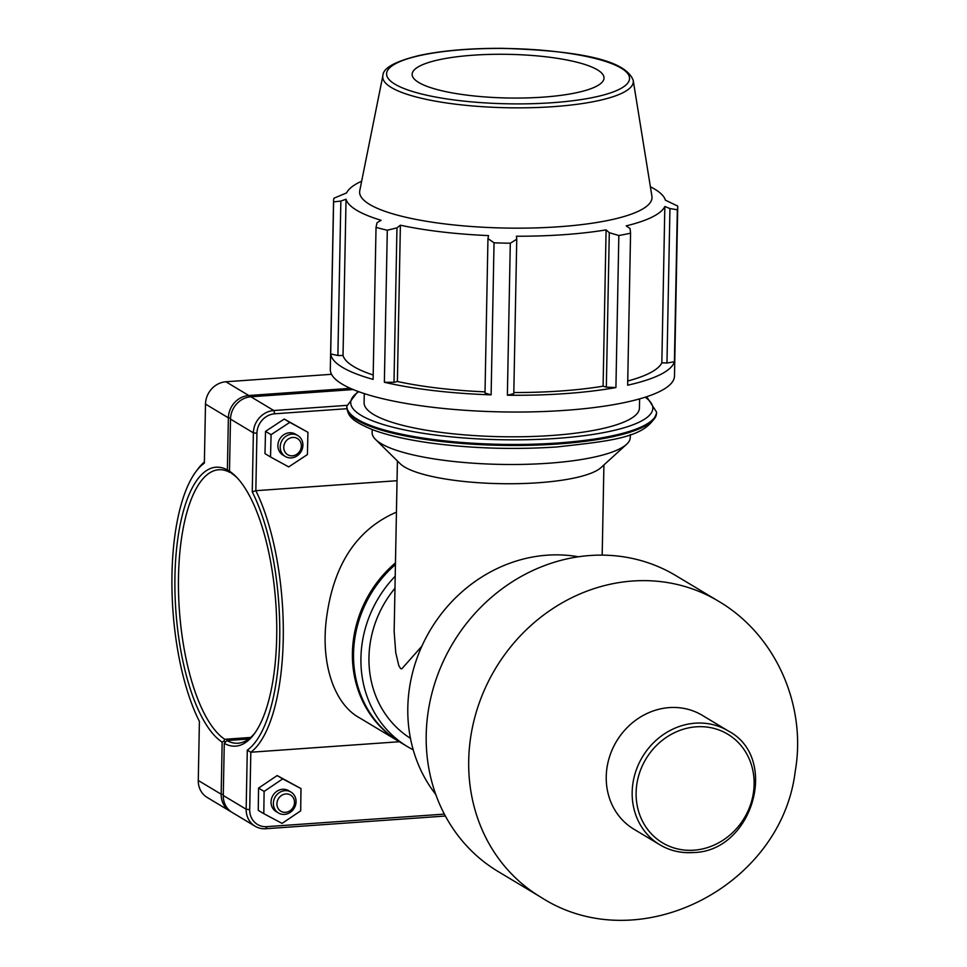 <?xml version="1.0" encoding="UTF-8"?>
<svg xmlns="http://www.w3.org/2000/svg" width="967" height="967" viewBox="0 0 967 967"><rect width="100%" height="100%" fill="white"/><g stroke="black" fill="none" stroke-linecap="round" stroke-linejoin="round"><path stroke-width="1.45" d="M728.199 730.907C780.031 757.898 752.664 851.879 693.049 852.556C681.01 853.341 669.938 850.742 659.832 844.771A66.409 60.123 121 0 1 642.463 756.883A66.409 60.123 121 0 1 728.199 730.907L702.26 715.326A66.409 60.123 121 0 0 639.368 717.707A66.409 60.123 121 0 0 606.236 776.634A66.409 60.123 121 0 0 633.893 829.19L659.832 844.771A66.409 60.123 121 0 0 692.771 852.483M395.201 576.223A112.184 101.583 121 0 0 407.651 746.742A112.184 101.583 121 0 0 413.211 749.824M394.971 588.238A103.554 93.763 121 0 0 410.455 738.329M395.418 564.535A112.184 101.583 121 0 0 400.265 742.305L407.651 746.742M397.413 460.981L394.149 631.656L395.757 652.701L398.815 665.683L400.676 668.681L401.849 668.765L421.866 646.198M578.435 556.774A146.706 132.83 121 0 0 430.545 629.638A146.706 132.83 121 0 0 435.742 794.403M718.288 601.087L675.776 575.57A172.597 156.279 121 0 0 452.955 643.091A172.597 156.279 121 0 0 498.09 871.497L540.589 897.025A172.597 156.279 121 0 1 468.705 760.425A172.597 156.279 121 0 1 554.828 607.276A172.597 156.279 121 0 1 718.288 601.087C775.788 634.642 806.865 705.572 795.2 771.461C781.384 886.582 638.329 960.436 540.589 897.025M666.964 363.024L674.41 361.767L677.335 209.742L669.938 208.558L666.964 363.024L661.839 362.806L664.837 206.503L669.938 208.558M627.728 381.01A160.075 36.408 1.1 0 0 661.839 362.806M507.373 395.225L513.791 393.702L516.753 239.236L510.298 243.2L507.373 395.225A172.114 39.151 1.1 0 0 615.919 387.549L618.844 235.525A172.114 39.151 1.1 0 0 630.569 233.18L627.656 385.204A172.114 39.151 1.1 0 0 674.41 361.767M513.815 392.529A160.075 36.408 1.1 0 0 603.094 386.184L606.333 387.163L615.919 387.549M393.992 382.316L396.953 227.849L387.296 230.243L384.37 382.267L393.992 382.316L397.389 381.494A160.075 36.408 1.1 0 0 485.023 391.865M384.37 382.267A172.114 39.151 1.1 0 0 491.115 394.85L494.04 242.826L487.96 238.583L484.999 393.049L491.115 394.85M337.882 355.518L340.855 201.051L333.615 201.898L330.69 353.934L337.882 355.518L343.031 355.53A160.075 36.408 1.1 0 0 373.189 375.027M330.69 353.934A172.114 39.151 1.1 0 0 373.105 379.402L376.03 227.366L377.009 222.761L381.071 220.271A160.075 36.408 1.1 0 1 346.041 199.238L343.031 355.53M677.335 209.742A172.114 39.151 1.1 0 0 677.722 207.276L674.482 376.066A172.114 39.151 1.1 0 1 615.604 404.303A172.114 39.151 1.1 0 1 430.871 407.071A172.114 39.151 1.1 0 1 330.315 369.454L333.555 200.677A172.114 39.151 1.1 0 1 333.941 198.211L346.597 192.904A160.075 36.408 1.1 0 1 361.646 181.228M340.855 201.051L346.041 199.238M397.389 381.494L400.386 225.202A160.075 36.408 1.1 0 0 488.553 235.597L487.96 238.583M396.953 227.849L400.386 225.202M677.722 207.276A172.114 39.151 1.1 0 0 677.662 206.044L665.405 200.169A160.075 36.408 1.1 0 0 650.392 186.776M516.753 239.236L516.438 236.226A160.075 36.408 1.1 0 0 563.966 234.679A160.075 36.408 1.1 0 0 606.091 229.892L609.295 232.696L606.333 387.163M603.094 386.184L606.091 229.892M618.844 235.525L609.295 232.696M382.872 75.68L359.76 190.632A146.235 33.253 1.1 0 0 559.023 226.749A146.235 33.253 1.1 0 0 651.915 196.241L633.228 80.479C625.008 57.44 566.843 50.429 502.852 48.35C470.095 48.169 442.161 50.562 419.062 55.518C395.007 61.404 382.944 68.125 382.872 75.68A125.311 28.502 1.1 0 0 553.632 106.636A125.311 28.502 1.1 0 0 633.228 80.479M664.837 206.503A160.075 36.408 1.1 0 1 626.217 225.867L630.061 228.538L630.569 233.18M333.555 200.677A172.114 39.151 1.1 0 0 333.615 201.898M376.03 227.366A172.114 39.151 1.1 0 0 387.296 230.243M494.04 242.826A172.114 39.151 1.1 0 0 510.298 243.2M364.281 393.593L364.1 402.743A137.689 31.319 1.1 0 0 551.879 435.476A137.689 31.319 1.1 0 0 639.441 408.026L639.61 398.887M543.007 97.135A95.963 21.83 1.1 0 0 603.964 77.106A95.963 21.83 1.1 0 0 508.509 54.345A95.963 21.83 1.1 0 0 412.244 73.432A95.963 21.83 1.1 0 0 543.007 97.135M372.198 429.578L372.138 432.563A129.082 29.361 1.1 0 0 375.571 439.489L400.217 463.737A103.276 23.486 1.1 0 0 538.293 482.751A103.276 23.486 1.1 0 0 601.003 467.593L626.568 444.312A129.082 29.361 1.1 0 0 630.266 437.519L630.327 434.534M375.571 439.489A129.082 29.361 1.1 0 0 548.168 463.253A129.082 29.361 1.1 0 0 626.568 444.312M346.863 405.366L273.782 410.528A21.479 19.449 121 0 0 253.378 432.853L252.254 491.913A148.048 53.052 86 0 1 279.705 639.018A148.048 53.052 86 0 1 247.286 750.162L250.816 752.229A150.792 54.043 -94 0 0 283.246 639.429A150.792 54.043 -94 0 0 255.832 490.692L256.932 433.276A18.736 16.959 -59 0 1 274.737 413.791L346.875 408.703M444.349 814.105L266.807 826.652A18.736 16.959 -59 0 1 249.704 809.645L250.816 752.229L399.311 741.737M397.038 480.708L255.832 490.692L252.254 491.913M396.434 512.147C357.778 528.864 334.655 562.903 327.064 614.263C319.714 661.416 333.518 703.879 359.712 717.949L399.153 741.641A112.184 101.583 121 0 0 399.709 741.967M291.333 457.887A12.184 11.036 -59 0 1 285.289 456.472A12.184 11.036 -59 0 1 282.11 440.348A12.184 11.036 -59 0 1 297.836 435.585A12.184 11.036 -59 0 1 302.393 448.567A12.184 11.036 -59 0 1 291.333 457.887M292.385 455.82A9.44 8.546 121 0 0 300.266 441.496A9.44 8.546 121 0 0 285.035 442.572A9.44 8.546 121 0 0 292.385 455.82M297.836 435.585L295.515 434.183A12.184 11.036 121 0 0 279.777 438.945A12.184 11.036 121 0 0 282.968 455.082L285.289 456.472M307.409 454.563L288.698 466.904L270.53 456.968L271.074 434.691L289.774 422.361L307.941 432.297L307.409 454.563M270.53 456.968L264.982 453.632L265.526 431.367L284.238 419.037L307.941 432.297M284.238 419.037L289.774 422.361M265.526 431.367L271.074 434.691M284.951 790.668A12.184 11.036 121 0 0 273.891 799.999A12.184 11.036 121 0 0 278.448 812.981A12.184 11.036 121 0 0 294.173 808.219A12.184 11.036 121 0 0 290.994 792.082A12.184 11.036 121 0 0 284.951 790.668M285.894 793.943A9.44 8.546 -59 0 1 293.243 807.191A9.44 8.546 -59 0 1 278.012 808.267A9.44 8.546 -59 0 1 285.894 793.943M278.448 812.981L276.115 811.579A12.184 11.036 -59 0 1 271.558 798.597A12.184 11.036 -59 0 1 282.618 789.277A12.184 11.036 -59 0 1 288.662 790.692L290.994 792.082M263.798 813.67L258.249 810.346L258.564 788.093L277.166 775.558L300.991 788.601L282.702 778.882L264.112 791.417L263.798 813.67L282.074 823.388L300.677 810.854L300.991 788.601M277.166 775.558L282.702 778.882M258.564 788.093L264.112 791.417M350.368 388.335L248.785 395.515A21.479 19.449 121 0 0 228.381 417.841L227.39 469.926L229.517 471.219M224.96 741.919L223.969 741.036L224.767 739.284A137.084 49.124 86 0 1 178.52 591.707A137.084 49.124 86 0 1 218.711 469.744A137.084 49.124 86 0 1 229.892 472.416L229.143 471.449M223.969 741.036L222.156 742.136L221.165 794.221A21.479 19.449 121 0 0 230.11 811.216A21.479 19.449 121 0 0 231.186 811.821M227.39 469.926A139.828 50.115 -94 0 0 174.942 576.114A139.828 50.115 -94 0 0 222.156 742.136M230.11 811.216L207.216 797.473A21.479 19.449 -59 0 1 198.271 780.478L199.407 721.418A148.048 53.052 86 0 1 195.866 471.727A148.048 53.052 86 0 1 204.363 463.157L205.5 404.097A21.479 19.449 -59 0 1 225.903 381.772L331.536 374.302M229.892 472.416L230.533 472.367M250.646 737.458L224.767 739.284M204.388 461.984A150.792 54.043 -94 0 0 197.872 469.055L195.866 471.727M237.084 477.746A137.084 49.124 86 0 0 231.995 473.673L229.493 471.195L230.497 419.11A21.479 19.449 -59 0 1 250.9 396.784L353.197 389.556M255.119 732.72A137.084 49.124 86 0 1 238.051 743.224A137.084 49.124 86 0 1 226.87 740.553L248.737 739.006M247.286 750.162L246.162 809.234A21.479 19.449 121 0 0 255.107 826.229L232.213 812.485A21.479 19.449 -59 0 1 223.268 795.49L224.271 743.405A139.828 50.115 -94 0 0 254.116 734.098A139.828 50.115 -94 0 0 275.813 603.13A139.828 50.115 -94 0 0 235.912 476.513A139.828 50.115 -94 0 0 229.493 471.195M224.271 743.405L226.87 740.553M255.107 826.229A21.479 19.449 121 0 0 265.756 828.731L445.376 816.027M395.455 562.879A112.184 101.583 121 0 0 399.153 741.641M693.943 850.186A63.363 57.367 -59 0 1 644.614 761.271A63.363 57.367 -59 0 1 746.814 754.042A63.363 57.367 -59 0 1 693.943 850.186M346.802 407.143C348.229 415.762 350.078 420.174 372.331 429.626C386.86 435.102 405.838 439.514 429.288 442.838C470.687 448.458 513.235 449.824 556.919 446.959C609.645 440.964 648.204 438.039 656.557 413.09A154.901 35.235 -178.9 0 1 558.044 443.974A154.901 35.235 -178.9 0 1 346.802 407.143L346.815 406.152A154.901 35.235 1.1 0 0 558.068 442.971A154.901 35.235 1.1 0 0 656.569 412.099L647.443 397.896L646.029 396.941M645.182 397.207A151.07 34.353 -178.9 0 1 556.738 438.389A151.07 34.353 -178.9 0 1 397.377 428.321A151.07 34.353 -178.9 0 1 358.781 391.708M552.314 102.72A121.528 27.644 -178.9 0 1 387.972 69.817A121.528 27.644 -178.9 0 1 583.995 55.965A121.528 27.644 -178.9 0 1 552.314 102.72M230.533 418.095L228.381 417.841L205.5 404.097M249.208 396.978L248.785 395.515L225.903 381.772M223.28 794.475L221.165 794.221L198.271 780.478M274.737 413.791L273.782 410.528L250.9 396.784M230.497 419.11L253.378 432.853L256.932 433.276M249.704 809.645L246.162 809.234L223.268 795.49M266.807 826.652L265.756 828.731M656.557 413.09L656.569 412.099M357.935 391.405L346.815 406.152M602.187 555.118L603.916 464.946"/></g></svg>
